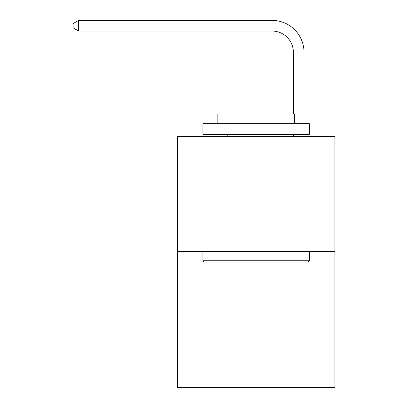 <?xml version="1.0" encoding="UTF-8"?>
<svg xmlns="http://www.w3.org/2000/svg" width="408" height="408" viewBox="0 0 408 408"><rect width="100%" height="100%" fill="white"/><g stroke="black" fill="none" stroke-linecap="round" stroke-linejoin="round"><path stroke-width="0.61" d="M334.886 251.394L334.886 136.471L177.398 136.471L177.398 387.6L334.886 387.6L334.886 251.394L177.398 251.394M293.383 113.914L293.383 52.321A21.282 21.282 0 0 0 272.1 31.039L78.647 31.039L73.114 27.851L73.114 23.593L78.647 20.4L272.1 20.4A31.921 31.921 0 0 1 304.026 52.321L304.026 123.701M293.383 52.321A21.282 21.282 0 0 0 272.1 31.039A21.282 21.282 0 0 1 293.383 52.321A21.282 21.282 0 0 0 272.1 31.039A21.282 21.282 0 0 1 293.383 52.321A21.282 21.282 0 0 0 272.1 31.039A21.282 21.282 0 0 1 293.383 52.321A21.282 21.282 0 0 0 272.1 31.039A21.282 21.282 0 0 1 293.383 52.321A21.282 21.282 0 0 0 272.1 31.039A21.282 21.282 0 0 1 293.383 52.321A21.282 21.282 0 0 0 272.1 31.039A21.282 21.282 0 0 1 293.383 52.321A21.282 21.282 0 0 0 272.1 31.039A21.282 21.282 0 0 1 293.383 52.321A21.282 21.282 0 0 0 272.1 31.039A21.282 21.282 0 0 1 293.383 52.321A21.282 21.282 0 0 0 272.1 31.039A21.282 21.282 0 0 1 293.383 52.321A21.282 21.282 0 0 0 272.1 31.039A21.282 21.282 0 0 1 293.383 52.321A21.282 21.282 0 0 0 272.1 31.039A21.282 21.282 0 0 1 293.383 52.321A21.282 21.282 0 0 0 272.1 31.039A21.282 21.282 0 0 1 293.383 52.321A21.282 21.282 0 0 0 272.1 31.039A21.282 21.282 0 0 1 293.383 52.321A21.282 21.282 0 0 0 272.1 31.039A21.282 21.282 0 0 1 293.383 52.321A21.282 21.282 0 0 0 272.1 31.039A21.282 21.282 0 0 1 293.383 52.321A21.282 21.282 0 0 0 272.1 31.039A21.282 21.282 0 0 1 293.383 52.321A21.282 21.282 0 0 0 272.1 31.039A21.282 21.282 0 0 1 293.383 52.321A21.282 21.282 0 0 0 272.1 31.039A21.282 21.282 0 0 1 293.383 52.321A21.282 21.282 0 0 0 272.1 31.039A21.282 21.282 0 0 1 293.383 52.321A21.282 21.282 0 0 0 272.1 31.039A21.282 21.282 0 0 1 293.383 52.321A21.282 21.282 0 0 0 272.1 31.039A21.282 21.282 0 0 1 293.383 52.321M78.647 20.4L272.1 20.4L78.647 20.4L272.1 20.4L78.647 20.4L272.1 20.4L78.647 20.4L272.1 20.4L78.647 20.4L272.1 20.4L78.647 20.4L272.1 20.4L78.647 20.4L272.1 20.4L78.647 20.4L272.1 20.4L78.647 20.4L272.1 20.4L78.647 20.4L272.1 20.4L78.647 20.4L272.1 20.4L78.647 20.4L272.1 20.4L78.647 20.4L272.1 20.4L78.647 20.4L272.1 20.4L78.647 20.4L272.1 20.4L78.647 20.4L272.1 20.4L78.647 20.4L272.1 20.4L78.647 20.4L272.1 20.4L78.647 20.4L272.1 20.4L78.647 20.4L272.1 20.4L78.647 20.4L272.1 20.4L78.647 20.4L78.647 31.039M308.071 262.038L204.214 262.038L202.934 260.758L309.346 260.758L308.071 262.038M202.934 123.701L309.346 123.701L309.346 134.344L202.934 134.344L202.934 123.701M294.449 123.701L294.449 113.914L217.831 113.914L217.831 123.701M202.934 251.394L202.934 260.758M309.346 251.394L309.346 260.758M227.2 134.344L227.2 136.471M285.085 134.344L285.085 136.471M304.026 134.344L304.026 136.471M293.383 136.471L293.383 134.344"/></g></svg>
